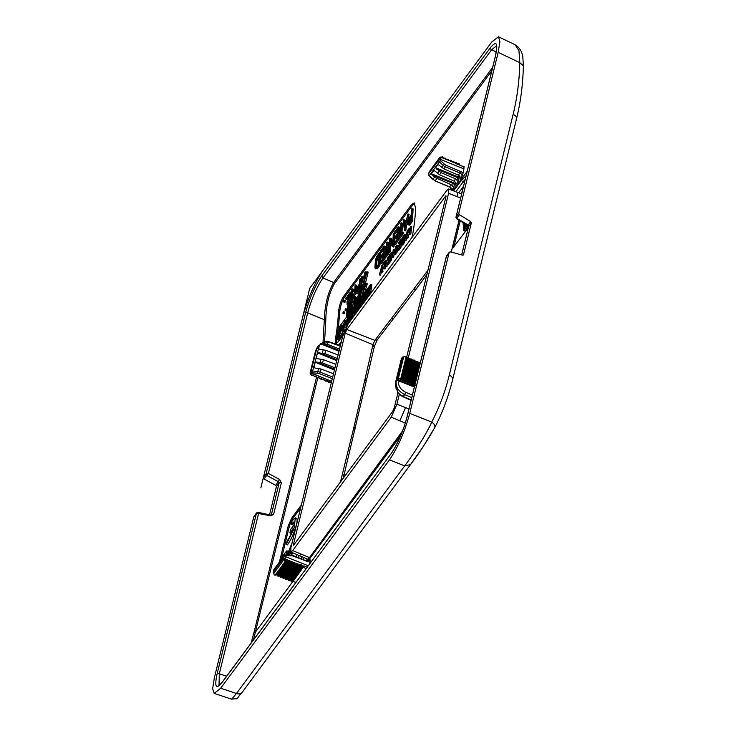 <?xml version="1.0" encoding="UTF-8"?>
<svg xmlns="http://www.w3.org/2000/svg" width="736" height="736" viewBox="0 0 736 736"><rect width="100%" height="100%" fill="white"/><g stroke="black" fill="none" stroke-linecap="round" stroke-linejoin="round"><path stroke-width="1.1" d="M367.218 295.228L366.316 295.789L366.105 294.814L367.641 290.048L368.764 289.119L368.386 291.309L369.288 291.668M366.684 294.658L367.43 291.152L368.258 290.214L368.386 291.309M366.74 294.676L367.908 294.069L367.972 295.375L366.905 298.531M367.586 295.357L366.583 298.494L366.04 298.972L365.976 298.062L365.516 298.678L365.728 300.122M368.892 290.37L369.463 290.6M368.856 290.674L369.417 290.895M367.908 290.398L368.423 290.61M367.807 290.536L368.432 290.794M367.742 290.628L368.423 290.904M367.678 290.72L368.423 291.014M367.614 290.821L368.405 291.134M367.558 290.922L368.396 291.263M368.662 291.364L367.706 294.133M367.494 291.033L368.598 291.474M367.43 291.152L368.534 291.594M367.374 291.272L368.478 291.714M367.255 291.52L368.359 291.962M367.144 291.787L368.248 292.229M367.043 292.063L368.138 292.505M366.942 292.339L368.046 292.781M366.85 292.615L367.954 293.057M366.776 292.891L367.88 293.333M366.703 293.167L367.807 293.609M366.648 293.425L367.752 293.876M366.602 293.682L367.623 294.096M367.972 295.375L368.598 295.624M367.936 295.55L368.561 295.808M367.899 295.706L368.534 295.964M367.871 295.863L368.506 296.12M367.834 296.019L368.478 296.277M367.788 296.176L368.432 296.433M367.742 296.332L368.331 296.571M367.696 296.498L368.23 296.709M367.65 296.654L368.129 296.847M365.976 298.062L366.675 298.338M365.958 298.172L366.62 298.439M365.948 298.282L366.556 298.531M365.939 298.393L366.5 298.614M365.93 298.577L366.39 298.761M366.96 295.43L367.568 295.679M366.749 295.605L367.54 295.918M366.602 295.706L367.503 296.074M366.491 295.771L367.485 296.176M368.69 289.073L369.638 289.45M368.764 289.119L369.638 289.469M368.828 289.202L369.628 289.524M368.874 289.322L369.619 289.616M368.911 289.469L369.592 289.745M368.929 289.653L369.573 289.91M368.938 289.864L369.536 290.104M368.92 290.104L369.5 290.334M290.968 552.064L289.984 553.398L290.426 550.583M287.095 554.972L292.026 543.067M290.61 549.028L288.208 554.953M290.104 553.444L289.506 554.926M289.984 553.398L291.079 553.84L292.054 552.524M286.295 544.428L287.178 540.84C289.34 538.099 291.309 533.996 293.084 528.54L289.864 532.892L290.738 529.331L293.977 524.943L293.701 522.054L291.208 524.382L292.082 520.794L295.403 517.85L293.866 529.166L286.295 544.428L287.399 544.87A15.106 2.916 112 0 0 294.961 529.607A15.106 2.916 112 0 0 296.498 518.3L295.403 517.85M289.864 532.892L290.968 533.333L291.806 532.202M291.208 524.382L292.302 524.823A10.58 2.042 112 0 1 294.087 522.698M355.681 292.726L354.329 296.921A323.26 254.076 -143.5 0 1 353.915 301.337L351.698 309.046L352.296 309.295M354.32 300.785L355.424 301.236A324.466 255.024 -143.5 0 0 355.847 296.82L354.743 296.369A323.26 254.076 -143.5 0 1 354.32 300.785L355.24 304.253L354.77 304.888L355.368 305.127M351.698 309.046L354.025 301.944L354.77 304.888M355.424 301.236L355.718 302.275M355.755 302.413L356.178 304.032M355.24 304.253L355.838 304.492M354.614 304.235L353.703 307.39M352.167 308.412L352.765 308.66M281.52 559.204L283.894 554.364L286.617 550.933L286.028 554.99M284.869 554.383L283.618 556.425M284.823 554.272L284.639 555.468M284.252 554.981L284.731 555.174M287.997 551.292L286.893 550.85L287.997 551.292L287.712 553.628M286.608 553.187L287.647 553.601M463.054 222.631L463.8 230.534C464.076 231.122 464.692 230.285 465.667 228.004L466.771 228.454A3.018 0.58 112 0 1 465.023 231.233L463.8 230.534M466.854 224.958L465.667 228.004M466.55 224.774L464.701 229.062M464.6 229.108L464.002 223.21M467.875 225.602L466.771 228.454M465.318 225.934L465.474 227.544M363.216 287.675L363.777 286.902A323.26 254.076 -143.5 0 1 363.069 293.195L366.05 283.838A323.26 254.076 -143.5 0 0 366.123 283.102L364.265 285.614A323.26 254.076 -143.5 0 0 364.476 283.194L364.072 283.737A323.26 254.076 -143.5 0 1 363.851 286.166L363.28 286.93A323.26 254.076 -143.5 0 1 363.216 287.675L363.685 287.868L362.83 287.546L360.971 290.058A323.26 254.076 -143.5 0 0 361.192 287.638L360.787 288.19A323.26 254.076 -143.5 0 1 360.566 290.61L359.996 291.382A323.26 254.076 -143.5 0 1 359.922 292.118L360.401 292.312M365.672 284.344L364.191 286.35A323.26 254.076 -143.5 0 1 363.621 291.502L365.672 284.344M364.476 283.194L365.59 283.636A324.466 255.024 -143.5 0 1 365.571 283.838M366.123 283.102L367.227 283.544A324.466 255.024 -143.5 0 1 367.154 284.289L364.614 293.048M366.05 283.838L367.154 284.289M363.51 292.606L364.375 292.946M363.069 293.195L363.934 293.544M364.191 286.35L365.019 286.69M362.83 287.546A323.26 254.076 -143.5 0 1 362.765 288.282L359.784 297.638L360.649 297.988M359.922 292.118L360.493 291.355A323.26 254.076 -143.5 0 1 359.784 297.638M362.388 288.788L360.907 290.803A323.26 254.076 -143.5 0 1 360.336 295.946L362.388 288.788M361.192 287.638L362.305 288.08A324.466 255.024 -143.5 0 1 362.287 288.282M362.765 288.282L363.602 288.622M363.418 290.343L361.551 296.774M360.226 297.05L361.082 297.399M360.907 290.803L361.735 291.134M352.342 302.045A323.26 254.076 -143.5 0 1 352.332 302.073L351.918 302.643L353.022 303.094L353.446 302.524A324.466 255.024 -143.5 0 0 353.446 302.496L352.342 302.045L352.369 300.886L353.473 301.337L353.446 302.496M352.369 300.886L351.79 300.297L351.21 300.895L349.775 304.345L349.315 311.466L351.155 308.927L351.771 306.314L350.621 309.534L349.572 310.196L350.971 306.139A323.26 254.076 -143.5 0 0 351.044 305.431L349.959 305.946L350.391 303.168L351.56 301.217L351.918 302.643M352.332 302.073L353.446 302.524M351.173 301.604L351.946 301.916M352.286 302.054L351.081 305.606M350.741 302.312L351.854 302.763M350.391 303.168L351.495 303.618M350.134 304.134L351.238 304.575M349.977 305.164L350.962 305.56M349.959 305.946L350.456 306.148M351.044 305.431L352.158 305.882A324.466 255.024 -143.5 0 1 352.093 306.443M350.971 306.139L351.679 306.434M350.814 306.342L351.532 306.627M350.373 307.032L351.284 307.4M350.014 307.832L351.09 308.264M349.756 308.66L350.814 309.083M349.591 309.571L350.41 309.893M349.572 310.196L350.042 310.38M351.771 306.314L352.424 306.572M351.523 307.657L352.047 307.869M351.155 308.927L352.24 309.359M350.676 310.022L351.504 310.353M350.124 310.942L350.851 311.236M349.637 311.448L350.456 311.779M349.315 311.466L350.373 311.889M352.176 300.306L353.473 301.337M346.435 315.937L348.146 312.027A323.26 254.076 -143.5 0 0 348.22 311.429L347.088 313.416A323.26 254.076 -143.5 0 0 347.88 305.652L347.466 306.204A323.26 254.076 -143.5 0 1 346.435 315.937L347.162 316.232M347.88 305.652L348.984 306.102A324.466 255.024 -143.5 0 1 348.459 311.53M348.22 311.429L349.324 311.88A324.466 255.024 -143.5 0 1 349.25 312.478L348.146 312.027M348.119 312.064L349.25 312.478M349.232 312.506L348.082 314.99M347.659 312.782L348.763 313.223M347.272 313.582L348.376 314.033M346.996 314.456L348.1 314.898M346.794 315.45L347.521 315.744M345.616 308.706L345.212 309.258A323.26 254.076 -143.5 0 1 345.101 310.509L346.205 310.96L346.619 310.408A324.466 255.024 -143.5 0 0 346.73 309.157L345.616 308.706A323.26 254.076 -143.5 0 1 345.506 309.957L345.101 310.509M345.506 309.957L346.619 310.408M352.875 297.776L354.982 290.573L355.957 293.609L356.426 292.974L355.24 289.404A323.26 254.076 -143.5 0 0 355.451 284.896L355.037 285.448A323.26 254.076 -143.5 0 1 354.835 289.956L352.875 297.776L354.246 297.868M355.451 284.896L356.564 285.347A324.466 255.024 -143.5 0 1 356.353 289.855L357.53 293.425L356.426 292.974M355.24 289.404L356.353 289.855M355.957 293.609L357.061 294.06L357.53 293.425M353.344 297.142L354.283 297.519M356.886 302.027L358.432 299.929A323.26 254.076 -143.5 0 0 359.499 289.929L359.094 290.481A323.26 254.076 -143.5 0 1 358.68 294.842L356.417 298.494L355.764 301.208L355.884 302.8L357.484 302.275M356.15 301.438L356.666 298.66L358.598 295.66A323.26 254.076 -143.5 0 1 358.128 299.672L356.546 301.705L356.15 301.438L356.62 301.622M359.499 289.929L360.594 290.361M359.867 297.675A324.466 255.024 -143.5 0 1 359.674 299.304M358.432 299.929L359.03 300.178M356.27 302.708L356.951 302.984M355.884 302.8L356.813 303.177M357.641 296.948L358.414 297.261M358.754 297.399L357.291 301.098M357.089 297.786L358.193 298.227M356.666 298.66L357.77 299.11M356.371 299.589L357.484 300.03M356.187 300.656L357.126 301.033M364.072 276.267L364.642 275.494A323.26 254.076 -143.5 0 1 364.228 281.906L366.905 272.43A323.26 254.076 -143.5 0 0 366.942 271.676L365.084 274.188A323.26 254.076 -143.5 0 0 365.185 271.722L364.78 272.274A323.26 254.076 -143.5 0 1 364.679 274.74L364.108 275.512A323.26 254.076 -143.5 0 1 364.072 276.267L364.587 276.478M366.537 272.936L365.047 274.951A323.26 254.076 -143.5 0 1 364.725 280.186L366.537 272.936M365.185 271.722L366.307 272.173A324.466 255.024 -143.5 0 1 366.289 272.559M366.942 271.676L368.055 272.127A324.466 255.024 -143.5 0 1 368.018 272.881L365.783 281.768L364.67 281.318M366.905 272.43L368.018 272.881M364.228 281.906L365.341 282.357L365.783 281.768M365.047 274.951L365.958 275.31M360.787 280.71L361.358 279.947A323.26 254.076 -143.5 0 1 360.944 286.359L363.621 276.874A323.26 254.076 -143.5 0 0 363.658 276.12L361.799 278.64A323.26 254.076 -143.5 0 0 361.9 276.166L361.496 276.718A323.26 254.076 -143.5 0 1 361.394 279.192L360.824 279.956A323.26 254.076 -143.5 0 1 360.787 280.71L361.302 280.922M363.253 277.38L361.762 279.395A323.26 254.076 -143.5 0 1 361.44 284.639L363.253 277.38M361.9 276.166L363.023 276.616A324.466 255.024 -143.5 0 1 363.004 277.003M363.658 276.12L364.587 276.497M363.621 276.874L364.541 277.251M364.476 278.392L362.489 286.212L361.385 285.761M360.944 286.359L362.057 286.801L362.489 286.212M361.762 279.395L362.673 279.763M353.179 290.637A323.26 254.076 -143.5 0 1 353.179 290.665L352.756 291.235L353.869 291.677L354.292 291.116A324.466 255.024 -143.5 0 0 354.292 291.088L353.179 290.637L353.142 289.45L354.264 289.901L354.292 291.088M353.142 289.45L352.489 288.834L351.909 289.423L350.548 292.91L350.4 295.099L350.989 295.789L350.456 300.168L352.286 297.629L352.802 294.98L351.753 298.236L351.026 299.23L350.658 298.88L351.937 294.777A323.26 254.076 -143.5 0 0 351.974 294.05L350.833 294.547L351.146 291.723L352.296 289.754L352.756 291.235M353.179 290.665L354.292 291.116M351.9 290.14L352.746 290.481M353.022 290.591L351.928 294.198M351.477 290.858L352.59 291.309M351.146 291.723L352.259 292.174M350.925 292.698L352.038 293.149M350.814 293.747L351.891 294.179M350.833 294.547L351.385 294.768M351.974 294.05L353.087 294.501A324.466 255.024 -143.5 0 1 353.059 295.081M351.937 294.777L352.719 295.09M351.78 294.97L352.572 295.292M351.339 295.67L352.342 296.074M352.452 296.12L351.762 298.687M350.998 296.47L352.112 296.921M350.768 297.316L351.882 297.767M350.649 298.236L351.541 298.604M350.658 298.88L351.173 299.083M352.802 294.98L353.519 295.265M352.618 296.35L353.188 296.58M353.418 297.988L352.406 300.113L351.293 299.662M352.286 297.629L353.4 298.08M351.845 298.733L352.949 299.184M351.909 300.619L352.406 300.113M350.805 300.168L351.606 300.49M350.456 300.168L351.504 300.592M352.912 288.852L354.264 289.901M347.199 296.81L349.591 293.59L347.006 301.898L347.052 304.704L347.944 304.198L349.582 299.028L348.027 303.342L347.392 303.71L347.374 301.613L350.014 292.542L347.236 296.01A323.26 254.076 -143.5 0 1 347.199 296.81L348.321 297.261L348.846 296.544M350.023 292.247L350.649 292.496M350.014 292.542L350.584 292.762M349.913 293.664L350.437 293.876M349.674 294.842L350.41 295.136M350.787 295.292L348.367 302.984M349.296 296.12L350.41 296.571M348.79 297.537L349.904 297.988M348.11 299.258L349.168 299.681M347.613 300.638L348.726 301.079M347.374 301.613L348.487 302.054M347.254 302.533L348.257 302.938M347.263 303.306L347.834 303.536M349.582 299.028L350.262 299.294M350.695 299.469L349.664 303.618L349.057 304.64L347.944 304.198M349.379 300.564L350.492 301.015M349.03 301.953L350.143 302.404M348.551 303.177L349.664 303.618M347.429 304.713L348.533 305.155L349.057 304.64M347.052 304.704L348.533 305.155M346.325 297.243L345.92 297.795A323.26 254.076 -143.5 0 1 345.865 299.064L346.987 299.515L347.392 298.963A324.466 255.024 -143.5 0 0 347.438 297.694L346.325 297.243A323.26 254.076 -143.5 0 1 346.279 298.512L345.865 299.064M346.279 298.512L347.392 298.963M355.911 313.389A323.26 254.076 -143.5 0 0 356.031 312.699L357.99 310.049A323.26 254.076 -143.5 0 0 358.607 306.581L356.712 309.138A323.26 254.076 -143.5 0 0 356.859 308.264L358.745 305.707A323.26 254.076 -143.5 0 0 359.306 302.128L357.346 304.778A323.26 254.076 -143.5 0 0 357.475 303.894L359.876 300.647A323.26 254.076 -143.5 0 1 358.303 310.141M359.876 300.647L360.861 301.052M356.712 309.138L357.816 309.589L358.165 309.111M357.346 304.778L358.45 305.228L358.929 304.575M343.473 311.613L343.068 312.156A323.26 254.076 -143.5 0 1 342.958 313.407L344.062 313.858L344.476 313.306A324.466 255.024 -143.5 0 0 344.586 312.055L343.473 311.613A323.26 254.076 -143.5 0 1 343.362 312.855L342.958 313.407M343.362 312.855L344.476 313.306M358.064 290.757L359.619 288.659A323.26 254.076 -143.5 0 0 360.208 278.456L359.803 279.008A323.26 254.076 -143.5 0 1 359.6 283.452L357.374 287.123L356.822 289.874L357.034 291.511L358.064 290.757L359.039 291.143M357.245 290.122L357.641 287.298L359.545 284.289A323.26 254.076 -143.5 0 1 359.269 288.374L357.687 290.407L357.245 290.122L357.76 290.334M360.208 278.456L361.33 278.907A324.466 255.024 -143.5 0 1 361.312 279.294M361.247 280.894A324.466 255.024 -143.5 0 1 360.796 288.172M359.619 288.659L360.704 289.101M359.978 290.122L360.704 289.138M357.448 291.428L358.552 291.879L359.177 291.198M357.034 291.511L358.552 291.879M358.598 285.577L359.444 285.927M359.711 286.028L358.349 289.772M358.046 286.414L359.159 286.865M357.641 287.298L358.754 287.748M357.383 288.236L358.496 288.687M357.236 289.322L358.266 289.736M344.181 300.141L343.776 300.693A323.26 254.076 -143.5 0 1 343.721 301.962L344.844 302.413L345.248 301.861A324.466 255.024 -143.5 0 0 345.304 300.592L344.181 300.141A323.26 254.076 -143.5 0 1 344.135 301.41L343.721 301.962M344.135 301.41L345.248 301.861M401.368 222.815L400.853 223.496A323.26 254.076 -143.5 0 1 400.136 235.189L398.406 237.526A323.26 254.076 -143.5 0 1 398.314 238.565L399.427 239.007L403.392 233.643A324.466 255.024 -143.5 0 0 403.484 232.604L402.371 232.162L400.642 234.499A323.26 254.076 -143.5 0 0 401.368 222.815L402.482 223.256A324.466 255.024 -143.5 0 1 401.93 232.751M402.371 232.162A323.26 254.076 -143.5 0 1 402.279 233.192L398.314 238.565M402.279 233.192L403.392 233.643M379.261 274.804L381.073 269.496L381.57 271.685L381.92 271.207L381.312 268.64A323.26 254.076 -143.5 0 0 381.708 265.356L381.404 265.77A323.26 254.076 -143.5 0 1 381.009 269.054L379.261 274.804L380.365 275.246L381.653 271.713M381.708 265.356L382.812 265.797A324.466 255.024 -143.5 0 1 382.416 269.082L383.024 271.648L381.92 271.207M381.312 268.64L382.416 269.082M381.57 271.685L382.674 272.127L383.024 271.648M379.62 274.326L380.724 274.767M364.154 302.22A323.26 254.076 -143.5 0 0 365.728 292.735L366.169 292.137A323.26 254.076 -143.5 0 1 364.596 301.622M366.169 292.137L366.648 292.339M366.381 298.227A324.466 255.024 36.5 0 0 366.758 295.964M368.892 295.808A323.26 254.076 -143.5 0 0 370.742 284.335L339.646 326.407A323.26 254.076 -143.5 0 1 337.465 339.618L338.569 340.06L343.62 333.224M345.322 328.992L337.465 339.618M341.283 327.17A323.26 254.076 -143.5 0 0 341.541 325.459L340.464 326.913A323.26 254.076 -143.5 0 1 340.216 328.624L339.728 329.286A323.26 254.076 -143.5 0 1 339.425 331.228L339.912 330.565A323.26 254.076 -143.5 0 1 338.864 336.591L342.939 326.361A323.26 254.076 -143.5 0 0 343.224 324.548L341.283 327.17L342.636 327.29M344.954 322.202A323.26 254.076 -143.5 0 0 345.212 320.491L344.135 321.945A323.26 254.076 -143.5 0 1 343.878 323.665L343.39 324.318A323.26 254.076 -143.5 0 1 343.086 326.26L343.574 325.606A323.26 254.076 -143.5 0 1 342.525 331.632L346.61 321.402A323.26 254.076 -143.5 0 0 346.895 319.59L344.954 322.202L346.297 322.322M368.451 296.415A323.26 254.076 -143.5 0 0 370.162 285.927L347.677 316.342A323.26 254.076 -143.5 0 1 345.828 327.594L346.334 326.913M370.742 284.335L371.846 284.777A324.466 255.024 -143.5 0 1 370.466 293.692M340.464 326.913L341.605 327.299M340.216 328.624L341.09 328.974M341.394 328.56A324.466 255.024 36.5 0 0 341.568 327.354M339.728 329.286L340.832 329.728A324.466 255.024 36.5 0 1 340.805 329.894M339.912 330.565L340.639 330.86M340.694 332.948A324.466 255.024 36.5 0 0 340.786 332.396M344.135 321.945L345.276 322.34M343.878 323.665L344.752 324.015M345.055 323.601A324.466 255.024 36.5 0 0 345.239 322.396M343.39 324.318L344.494 324.76A324.466 255.024 36.5 0 1 344.466 324.935M343.574 325.606L344.31 325.901M344.365 327.98A324.466 255.024 36.5 0 0 344.457 327.437M347.677 316.342L348.137 316.526M347.521 324.824A324.466 255.024 36.5 0 0 347.953 322.239M369.812 288.337L369.132 289.248M360.98 300.288L360.52 300.914M356.224 306.719L355.424 307.804M353.933 309.819L353.4 310.546M351.026 313.757L348.836 316.719M407.956 213.891L406.612 219.392L404.11 222.769L403.668 219.696L403.135 220.423L404.432 230.285L405.536 230.736L409.078 214.342L407.956 213.891L404.432 230.285M404.23 223.578L406.382 220.662L404.846 228.648L404.23 223.578L405.343 224.029L405.904 223.275M405.039 229.466L406.143 229.908M403.668 219.696L404.782 220.147L404.993 221.582M405.343 224.029L405.518 225.299M411.967 208.472L411.452 209.162A323.26 254.076 -143.5 0 1 411.185 214.71L408.397 219.291L407.68 224.121L407.937 224.756L409.216 223.808L410.32 224.259L412.261 221.637A324.466 255.024 -143.5 0 0 413.08 208.923L411.967 208.472A323.26 254.076 -143.5 0 1 411.157 221.186L409.216 223.808M408.213 223.036L408.738 219.512L411.12 215.758A323.26 254.076 -143.5 0 1 410.734 220.846L408.756 223.385L408.213 223.036L408.848 223.284M411.157 221.186L412.261 221.637M408.443 224.664L409.547 225.106L410.32 224.259M407.937 224.756L409.547 225.106M409.934 217.368L410.982 217.792M411.047 217.81L409.842 219.963L409.317 223.477M409.244 218.408L410.357 218.859M408.738 219.512L409.842 219.963M408.397 220.69L409.51 221.131M408.213 222.042L409.326 222.484M465.538 224.158L464.655 225.658L465.216 223.956M465.354 224.719L466.403 225.142M464.655 225.658L465.75 226.108L466.339 225.317M394.671 232.87L397.891 228.51A323.26 254.076 -143.5 0 1 397.624 233.505L394.772 237.369A323.26 254.076 -143.5 0 1 394.708 238.418L397.56 234.554A323.26 254.076 -143.5 0 1 397.21 239.145L394.082 243.377A323.26 254.076 -143.5 0 1 393.99 244.407L397.624 239.494A323.26 254.076 -143.5 0 0 398.434 226.771L394.708 231.812A323.26 254.076 -143.5 0 1 394.671 232.87L395.784 233.321L397.79 230.598M398.434 226.771L399.556 227.222A324.466 255.024 -143.5 0 1 399.004 236.716M398.838 238.777A324.466 255.024 -143.5 0 1 398.737 239.936L397.624 239.494M393.99 244.407L395.103 244.858L398.737 239.936M394.708 238.418L395.812 238.869L397.403 236.716M358.616 309.718A323.26 254.076 -143.5 0 0 358.745 309.028L359.748 307.676A323.26 254.076 -143.5 0 0 361.183 298.88L361.624 298.282A323.26 254.076 -143.5 0 1 360.18 307.087L361.192 305.716A323.26 254.076 -143.5 0 1 361.063 306.406M361.624 298.282L362.434 298.604L362.314 301.079L363.639 300.628L362.176 304.308M362.002 303.434A324.466 255.024 36.5 0 0 362.37 301.116L363.566 301.576M388.764 251.482L389.27 250.792A323.26 254.076 -143.5 0 0 390.006 239.89L392.389 246.569L392.96 245.806A323.26 254.076 -143.5 0 0 393.769 233.091L393.254 233.781A323.26 254.076 -143.5 0 1 392.601 244.711L390.135 237.995L389.574 238.758A323.26 254.076 -143.5 0 1 388.764 251.482L389.868 251.933L390.384 251.243A324.466 255.024 -143.5 0 0 391.018 242.567M393.769 233.091L394.882 233.542A324.466 255.024 -143.5 0 1 394.34 243.036M394.22 244.499A324.466 255.024 -143.5 0 1 394.064 246.256L392.96 245.806M392.389 246.569L393.502 247.02L394.064 246.256M389.27 250.792L390.384 251.243M390.135 237.995L391.258 238.446L392.776 242.466M387.154 242.043L386.639 242.733A323.26 254.076 -143.5 0 1 385.922 254.417L384.192 256.754A323.26 254.076 -143.5 0 1 384.1 257.793L385.213 258.235L389.178 252.871A324.466 255.024 -143.5 0 0 389.27 251.832L388.157 251.39L386.428 253.727A323.26 254.076 -143.5 0 0 387.154 242.043L388.268 242.494A324.466 255.024 -143.5 0 1 387.725 251.988M388.157 251.39A323.26 254.076 -143.5 0 1 388.065 252.42L384.1 257.793M388.065 252.42L389.178 252.871M380.457 252.098L383.677 247.747A323.26 254.076 -143.5 0 1 383.419 252.733L380.558 256.606A323.26 254.076 -143.5 0 1 380.494 257.646L383.346 253.782A323.26 254.076 -143.5 0 1 382.996 258.373L379.868 262.605A323.26 254.076 -143.5 0 1 379.776 263.644L383.41 258.722A323.26 254.076 -143.5 0 0 384.229 245.999L380.494 251.04A323.26 254.076 -143.5 0 1 380.457 252.098L381.57 252.549L383.576 249.835M384.229 245.999L385.342 246.45A324.466 255.024 -143.5 0 1 384.799 255.944M384.624 258.005A324.466 255.024 -143.5 0 1 384.523 259.164L383.41 258.722M379.776 263.644L380.889 264.086L384.523 259.164M380.494 257.646L381.607 258.097L383.189 255.944M340.409 332.24A323.26 254.076 -143.5 0 0 340.915 329.213L341.789 328.017L340.409 332.24L340.869 332.433M341.789 328.017L342.314 328.228M340.418 332.23L340.878 332.414M406.649 237.756L409.014 229.172L409.253 234.232L409.685 233.643A323.26 254.076 -143.5 0 0 410.642 226.2L410.338 226.614A323.26 254.076 -143.5 0 1 409.51 233.11L408.968 228.464L407.091 236.394A323.26 254.076 -143.5 0 0 407.91 229.899L407.606 230.313A323.26 254.076 -143.5 0 1 406.649 237.756L407.744 238.206L408.176 237.618L409.225 233.404M410.642 226.2L411.746 226.651A324.466 255.024 -143.5 0 1 410.789 234.094L409.685 233.643M409.253 234.232L410.357 234.674L410.789 234.094M407.072 237.176L408.176 237.618M407.91 229.899L408.581 230.175M409.253 228.086L410.127 228.436M382.803 264.39L384.514 262.08A323.26 254.076 -143.5 0 1 383.622 268.907L383.925 268.493A323.26 254.076 -143.5 0 0 384.891 261.05L382.876 263.773A323.26 254.076 -143.5 0 1 382.803 264.39L384.238 264.399M385.517 265.448A324.466 255.024 -143.5 0 1 385.029 268.934L383.925 268.493M383.622 268.907L385.029 268.934M385.544 266.303L388.139 256.652L387.164 259.891L385.664 261.924L385.241 260.572L385.544 266.303L386.648 266.754L387.532 264.215M385.701 262.384L386.989 260.636L385.839 265.337L385.701 262.384L386.492 262.706M388.139 256.652L388.985 257.002M388.654 259.615L387.946 262.577M385.912 265.806L387.016 266.257M385.563 260.139L386.658 260.581M362.434 298.604L364.384 294.51L364.992 294.98L364.449 296.636L365.093 296.902M362.747 299.984L363.492 296.479L364.32 295.55L364.449 296.636M362.802 300.012L363.97 299.396L362.968 303.867M362.048 304.253L362.038 303.388L361.578 304.005L361.634 305.422M363.97 295.734L364.486 295.936M363.86 295.863L364.495 296.12M363.796 295.955L364.486 296.231M363.74 296.047L364.476 296.35M363.676 296.148L364.467 296.47M363.612 296.258L364.449 296.59M363.556 296.369L364.66 296.81L363.768 299.46M363.492 296.479L364.596 296.921M363.437 296.599L364.541 297.05M363.317 296.856L364.421 297.298M363.207 297.114L364.311 297.565M363.096 297.39L364.2 297.832M363.004 297.666L364.108 298.117M362.912 297.942L364.016 298.393M362.839 298.227L363.934 298.669M362.765 298.494L363.869 298.936M362.71 298.761L363.814 299.202M362.664 299.018L363.685 299.432M362.038 303.388L362.738 303.674M362.02 303.508L362.673 303.766M362.002 303.618L362.618 303.867M361.992 303.72L362.554 303.95M361.983 303.904L362.443 304.088M363.014 300.757L363.63 301.006M362.811 300.932L363.593 301.254M362.664 301.042L363.566 301.401M362.554 301.107L363.547 301.502M362.462 301.125L363.529 301.567M364.89 294.538L365.424 294.75M364.936 294.648L365.415 294.842M398.47 243.193L400.402 240.571A323.26 254.076 -143.5 0 1 400.053 243.487L398.342 245.815A323.26 254.076 -143.5 0 1 398.259 246.422L399.97 244.104A323.26 254.076 -143.5 0 1 399.602 246.799L397.725 249.329A323.26 254.076 -143.5 0 1 397.642 249.936L399.823 246.992A323.26 254.076 -143.5 0 0 400.78 239.55L398.544 242.576A323.26 254.076 -143.5 0 1 398.47 243.193L399.584 243.634L400.126 242.898M400.78 239.55L401.46 239.826M401.276 244.959A324.466 255.024 -143.5 0 1 400.927 247.434L399.823 246.992M397.642 249.936L398.746 250.387L400.927 247.434M398.259 246.422L399.648 246.477M404.671 240.433L407.256 230.782L406.29 234.02L404.791 236.054L404.358 234.701L404.671 240.433L405.766 240.874L406.787 237.811M404.818 236.514L406.116 234.766L404.956 239.467L404.818 236.514L405.61 236.836M405.03 239.936L406.134 240.387M404.68 234.269L405.775 234.71M378.746 265.043L377.062 267.315L378.166 267.766L379.85 265.484L378.746 265.043A323.26 254.076 -143.5 0 0 379.555 252.319L376.344 257.186L375.388 260.535L374.909 267.711L375.498 268.824L377.062 267.315M375.572 267.251L376.105 259.127L379.003 254.058A323.26 254.076 -143.5 0 1 378.322 264.693L376.013 267.435M376.179 268.41L377.292 268.861L378.166 267.766M375.498 268.824L377.292 268.861M379.555 252.319L380.668 252.77A324.466 255.024 -143.5 0 1 380.126 262.264M380.006 263.736A324.466 255.024 -143.5 0 1 379.85 265.484M377.927 255.512L378.92 255.916M379.049 255.962L376.906 260.986L376.685 267.702M377.126 256.671L378.24 257.122M376.501 257.894L377.623 258.345M376.105 259.127L377.218 259.578M375.783 260.535L376.906 260.986M375.562 262.108L376.676 262.559M375.406 263.884L376.519 264.334M375.351 265.438L376.455 265.889M375.406 266.552L376.519 267.002M389.5 254.812L389.188 255.226A323.26 254.076 -143.5 0 1 388.323 262.062L387.283 263.47A323.26 254.076 -143.5 0 1 387.191 264.077L388.295 264.518L390.678 261.298A324.466 255.024 -143.5 0 0 390.77 260.691L389.666 260.24L388.626 261.648A323.26 254.076 -143.5 0 0 389.5 254.812L390.604 255.263A324.466 255.024 -143.5 0 1 389.97 260.369M389.666 260.24A323.26 254.076 -143.5 0 1 389.574 260.848L387.191 264.077M389.574 260.848L390.678 261.298M348.478 323.564L351.974 311.337L350.373 316.103L348.33 318.863L348.192 316.462L347.714 317.106L347.999 324.226M350.06 317.216L348.367 319.507L348.441 322.791L350.06 317.225M348.192 316.462L349.333 317.51M350.879 319.663L350.621 320.537M348.367 319.507L349.296 319.884M344.071 327.281A323.26 254.076 -143.5 0 0 344.586 324.245L345.46 323.058L344.071 327.281L344.54 327.465M345.46 323.058L345.984 323.27M344.089 327.262L344.549 327.446M396.796 244.941L396.492 245.355A323.26 254.076 -143.5 0 1 395.536 252.788L396.943 252.825A324.466 255.024 -143.5 0 0 397.9 245.382L396.796 244.941A323.26 254.076 -143.5 0 1 395.839 252.374L395.536 252.788M395.839 252.374L396.943 252.825M392.251 257.232L392.555 256.818A323.26 254.076 -143.5 0 0 393.392 250.442L394.422 254.288L394.763 253.837A323.26 254.076 -143.5 0 0 395.72 246.394L395.416 246.808A323.26 254.076 -143.5 0 1 394.606 253.193L393.548 249.338L393.208 249.798A323.26 254.076 -143.5 0 1 392.251 257.232L393.659 257.269A324.466 255.024 -143.5 0 0 394.192 253.368M395.72 246.394L396.345 246.643M396.051 253A324.466 255.024 -143.5 0 1 395.867 254.279L394.763 253.837M394.422 254.288L395.867 254.279M392.555 256.818L393.659 257.269M393.548 249.338L394.652 249.78L394.938 250.764M350.75 320.362A323.26 254.076 -143.5 0 0 352.314 310.877L352.756 310.279A323.26 254.076 -143.5 0 1 351.348 318.89L354.78 307.538L355.028 313.913A323.26 254.076 -143.5 0 0 356.436 305.311L356.868 304.713A323.26 254.076 -143.5 0 1 355.304 314.198M351.394 319.636L354.375 309.249L354.596 315.302M356.868 304.713L357.972 305.155A324.466 255.024 36.5 0 1 357.678 307.151M356.988 311.411A324.466 255.024 36.5 0 0 357.328 309.387M354.55 313.058L353.528 316.609M352.756 310.279L353.703 310.666M354.78 307.538L355.92 308.66M391.285 252.402L390.972 252.816A323.26 254.076 -143.5 0 1 390.016 260.259L391.423 260.286A324.466 255.024 -143.5 0 0 392.389 252.844L391.285 252.402A323.26 254.076 -143.5 0 1 390.319 259.845L390.016 260.259M390.319 259.845L391.423 260.286M403.052 242.622L402.04 243.984L403.144 244.435L404.156 243.064L403.052 242.622A323.26 254.076 -143.5 0 0 404.009 235.18L402.058 238.087L401.138 241.206L400.936 244.72L402.04 243.984M401.221 243.984L401.847 239.228L403.632 236.21A323.26 254.076 -143.5 0 1 402.831 242.429L401.46 244.076M401.516 244.646L402.62 245.088L403.144 244.435M401.129 244.904L402.62 245.088M404.634 239.577A324.466 255.024 -143.5 0 1 404.156 243.064M402.988 237.075L403.512 237.286M402.5 237.774L403.402 238.133M403.613 238.216L402.279 243.368M402.114 238.501L403.218 238.942M401.847 239.228L402.951 239.669M401.608 240.056L402.721 240.497M401.424 240.976L402.528 241.426M401.267 242.015L402.371 242.457M401.166 242.926L402.169 243.322M401.157 243.57L401.773 243.818M331.642 381.312L311.724 373.281L310.859 371.882L316.673 348.892L317.906 346.196L315.606 350.851A1.205 0.929 34 0 0 315.496 351.1L317.474 346.812M330.814 342.304L331.117 342.82L324.558 341.752M310.859 371.882L310.169 372.839A1.205 0.975 -144.1 0 0 311.034 374.238L312.009 372.885A1.205 0.957 34.9 0 1 311.135 371.496A1.812 1.067 13.8 0 1 312.662 371.045L319.102 346.38L320.51 343.767L321.558 343.28L327.198 344.209L327.713 342.111L326.812 341.467M315.79 350.667A1.205 0.929 34 0 0 315.606 350.851L310.077 373.051L311.448 375.48L313.913 375.71A1.205 0.938 -19.9 0 0 314.806 376.271L314.18 376.078M316.314 349.388L316.37 350.253L316.673 348.892L318.2 348.441M315.661 352.112L315.496 351.1L315.661 352.112M315.496 351.1L310.169 372.839L311.475 375.038M319.102 346.38L318.532 348.708L319.783 349.324L325.708 350.281L338.1 354.964M320.252 349.37L318.532 348.708L319.783 349.324M315.652 368.138L321.117 369.049L333.5 373.722M334.411 370.033L315.21 362.241L313.932 367.466L315.183 368.083M315.21 362.241L322.607 362.968L323.417 359.665L317.483 358.708M317.952 358.754L316.232 358.082L317.51 352.866L324.898 353.584L325.708 350.281M339.544 349.066L327.198 344.209M310.344 373.824L311.034 374.238M337.244 358.45L324.898 353.584M335.8 364.348L323.417 359.665M334.944 367.834L322.607 362.968M291.41 555.018L292.965 552.911M279.367 562.12L288.218 525.992L291.594 518.245L301.337 505.071M459.154 220.239L453.045 245.18L453.008 247.784L468.317 227.691M329.48 381.561L327.925 381.616M326.729 380.448L325.818 380.714L327.272 380.521L328.55 381.809A1.205 0.938 160.1 0 1 327.658 381.257L325.597 381.092L324.926 380.181L320.096 378.874M324.935 380.199L324.907 380.144A1.205 0.938 -19.9 0 0 325.8 380.705L325.174 380.512M323.978 379.344L322.432 379.399M322.184 379.086L322.156 379.04A1.205 0.938 -19.9 0 0 323.049 379.592L320.326 378.497L321.227 378.23M319.682 378.295L320.307 378.497A1.205 0.938 160.1 0 1 319.415 377.927L320.086 378.874M318.486 377.126L317.556 377.393A1.205 0.938 160.1 0 1 316.664 376.814L314.603 376.648L313.932 375.746M315.735 376.013L314.824 376.28L316.931 377.182M312.984 374.9L311.889 375.158M253.46 639.888L317.851 377.651M309.221 564.448A323.26 254.076 36.5 0 0 310.04 561.513L310.206 559.792A3.018 2.374 -143.5 0 1 309.893 560.455L307.179 560.887L307.188 561.421L292.578 555.873L292.56 555.34L285.439 555.008A1.205 0.524 -91.1 0 0 285.182 555.165M491.814 70.739L334.521 283.553C329.01 293.14 326.122 305.081 325.836 319.378L324.576 341.587M342.939 335.349L338.128 341.854L335.874 343.537L335.561 338.174A323.26 254.076 -143.5 0 0 338.422 313.232C338.956 306.756 340.575 301.328 343.261 296.948L411.645 204.424L414.258 202.888L415.684 208.693A323.26 254.076 -143.5 0 1 412.832 233.634L411.866 237.673M459.476 164.938L463.956 166.952L463.928 168.894A323.26 254.076 -143.5 0 1 462.962 173.503L461.987 176.465L460 179.161L460.248 178.075M451.867 188.526L451.775 190.284M455.602 182.464L454.609 183.798L453.772 187.579L451.83 190.201A3.018 2.374 36.5 0 0 449.668 186.852L451.766 190.173M455.86 184.009L455.612 185.095L455.4 182.151L453.956 181.056L439.548 174.8L441.094 172.712L455.602 178.83L458.16 181.645L455.768 184.552M459.982 176.53L458.997 177.873L458.16 181.645M300.628 507.96L292.698 518.687A6.044 1.168 112 0 0 289.312 526.442L281.17 559.673M460.202 220.883L454.149 245.622A6.044 1.168 112 0 0 453.864 247.222M308.237 565.782L285.347 556.545L285.099 558.661L283.838 559.746L285.163 561.375L275.448 575.156L274.832 574.494L275.448 575.156L276.34 574.577L277.251 574.945A1.205 0.478 -23.4 0 0 277.178 575.258L278.107 576.352M325.836 319.378L324.318 319.746C324.788 304.906 327.906 292.477 333.684 282.468L492.632 67.399M411.645 204.424L412.767 204.875L414.782 203.274M412.767 204.875L344.384 297.399C341.688 301.769 340.078 307.197 339.526 313.683A324.466 255.024 36.5 0 1 336.665 338.624L336.536 343.445M458.924 175.435L457.912 176.806L458.997 177.873L457.59 177.588L457.893 176.796L435.556 167.734L438.003 164.432L443.937 168.866L458.344 175.122L459.779 176.217L460.156 178.627M463.928 168.894L440.505 159.445L438.969 159.602L438.803 160.2A1.812 1.426 36.5 0 0 439.41 161.874L440.542 160.623L444.397 164.183L443.256 165.444L439.41 161.874L429.189 175.692A1.812 1.426 36.5 0 1 428.591 174.018A1.205 0.718 -165 0 0 428.518 174.165A1.205 0.718 -165 0 0 428.554 174.506M432.924 179.492L429.189 175.692L435.004 180.844L449.668 186.852L451.214 184.754L453.772 187.579M454.535 181.369L453.523 182.74L454.609 183.798L453.201 183.512L452.668 185.84M420.449 363.796L419.805 362.351L417.284 361.9M419.17 362.489L418.241 362.756A1.205 0.672 -102.6 0 1 418.637 362.278M405.14 382.748L405.794 380.816L406.244 381L405.14 382.748L402.399 381.662L403.043 379.712L403.503 379.896L402.399 381.662L403.779 380.76L404.68 381.119A1.205 0.635 74.6 0 0 405.122 382.757L406.52 381.864L407.431 382.232A1.205 0.635 74.6 0 0 407.873 383.87L409.271 382.978L410.182 383.346A1.205 0.635 74.6 0 0 410.624 384.974L412.022 384.082L412.933 384.45L418.241 362.756L417.34 362.388L417.054 361.238L415.886 361.174A1.205 0.672 77.4 0 0 415.49 361.643L414.589 361.284L414.304 360.134L413.144 360.06A1.205 0.672 77.4 0 0 412.749 360.539L411.838 360.171L411.562 359.021L410.394 358.956A1.205 0.672 77.4 0 0 409.998 359.426L408.388 357.678L406.29 357.466M416.42 361.376L417.045 361.588L416.594 361.404L411.295 383.033L412.022 384.082L417.34 362.388L417.045 361.588L411.746 383.217L410.642 384.974L411.295 383.033L410.182 383.346L415.49 361.643L416.594 361.404M413.669 360.272L414.294 360.474L413.844 360.29L408.544 381.929L409.271 382.978L414.589 361.284L414.294 360.474L408.995 382.113L407.891 383.861L408.544 381.929L407.431 382.232L412.749 360.539L413.844 360.29M410.918 359.159L411.544 359.37L411.093 359.186L405.794 380.816L404.68 381.119L409.998 359.426L411.093 359.186M408.176 358.046L407.247 358.322A1.205 0.672 -102.6 0 1 407.643 357.843M402.399 381.644L399.648 380.549L401.028 379.647L401.939 380.015L407.247 358.322L405.637 356.472M405.334 356.702L406.051 357.144L405.334 356.702L406.051 357.144L400.752 378.792L399.565 380.273L400.752 378.792M404.193 356.666L406.051 357.153L406.336 357.954L401.028 379.647L406.051 357.153M402.601 357.006L401.7 358.239L402.601 357.006L405.637 356.482M400.393 378.598L398.36 378.608L398.001 380.438L397.127 379.058L402.454 357.319L403.678 356.886L398.36 378.608L396.437 379.969L414.35 387.044M219.006 685.418L219.31 673.78L226.614 676.209M283.811 556.701L283.94 556.094A1.205 0.708 12.6 0 1 285.494 555.919L285.347 556.545L283.811 556.701L283.838 559.746L273.691 573.482L273.654 570.078A1.205 0.708 12.6 0 1 273.728 569.912A1.812 1.426 -143.5 0 1 273.93 569.48L273.654 570.078A1.205 0.708 12.6 0 0 273.654 570.262M292.56 581.403L296.019 582.305M291.594 580.971L291.944 581.808L291.594 580.971L291.944 581.808L292.836 581.228L302.974 567.511L302.634 566.039L302.054 568.128L301.604 567.944L291.484 581.624L290.996 580.492A1.205 0.478 -23.4 0 0 290.922 580.796L291.336 581.753L293.112 581.394L295.872 582.507M290.582 580.115L290.996 580.492L301.134 566.766L300.224 566.398L299.883 564.935L299.304 567.014L298.384 565.662L299.865 564.917L298.853 566.83L288.742 580.52L290.361 579.793M289.809 580.299L300.224 566.398L289.193 580.704L288.843 579.867L289.193 580.704M287.068 579.186L288.245 579.379A1.205 0.478 156.6 0 0 288.172 579.692L288.586 580.64L289.966 580.235L290.922 580.796M288.843 579.867L288.742 580.52L288.245 579.379L298.384 565.662L297.482 565.294L297.142 563.822L296.553 565.91L296.102 565.726L295.642 564.549L297.114 563.813L285.991 579.407L287.334 579.011L297.482 565.294L286.442 579.591L286.092 578.754L286.442 579.591M284.317 578.082L285.494 578.266A1.205 0.478 156.6 0 0 285.43 578.579L285.835 579.536L287.215 579.122L288.172 579.692M286.092 578.754L285.991 579.407L285.494 578.266L295.642 564.549L294.731 564.181L294.391 562.709L293.811 564.797L293.351 564.613L283.24 578.294L284.593 577.907L294.731 564.181L283.691 578.478L283.342 577.65L283.691 578.478M281.566 576.969L282.744 577.162A1.205 0.478 156.6 0 0 282.679 577.475L283.093 578.422L284.464 578.018L285.43 578.579M283.342 577.65L283.24 578.294L282.744 577.162L292.891 563.436L291.98 563.077L291.64 561.605L291.06 563.693L290.6 563.509L280.49 577.19L281.842 576.794L291.98 563.077L280.95 577.374L280.591 576.536L280.95 577.374M280.848 577.466L281.722 576.904L282.679 577.475M278.815 575.865L280.002 576.049A1.205 0.478 156.6 0 0 279.928 576.362L280.858 577.466M280.591 576.536L280.49 577.19L280.002 576.049L290.14 562.332L289.23 561.964L288.889 560.492L288.31 562.58L287.859 562.396L287.39 561.218L288.862 560.482L286.138 559.388L286.479 560.86L276.221 574.687L277.178 575.248M277.849 575.423L278.199 576.26L279.091 575.681L289.23 561.964L278.199 576.26L277.849 575.423L278.199 576.26M276.074 574.752L274.85 575.202M274.832 574.494L273.599 573.749L274.822 575.175M273.921 573.132L273.185 572.249L273.516 570.694M306.185 568.56L303.49 567.474L302.054 568.128L291.944 581.808M302.606 566.03L301.134 566.766L301.604 567.944L302.616 566.048L301.41 564.843L297.142 563.822M294.363 562.7L292.891 563.436L293.351 564.613L294.372 562.727L291.64 561.605L290.6 563.509L290.14 562.332L291.612 561.596L288.889 560.492L277.739 576.076L277.251 574.945L287.39 561.218L285.163 561.375L285.853 559.581L285.568 561.467L275.043 575.064M273.268 572.074L283.424 558.32L284.97 558.182M273.617 514.372L271.382 514.639L279.128 482.982A1.812 1.067 13.8 0 1 281.373 482.715L273.617 514.372L270.738 515.853L256.478 513.121L217.074 674.047A1.812 1.067 13.8 0 1 219.31 673.78L258.63 513.24L257.637 512.514M270.738 515.853A1.812 0.469 -77.8 0 0 270.526 515.007L258.032 512.311L256.606 512.845L253.791 516.755L214.36 677.764L212.64 688.721L214.185 693.376L220.69 688.234L236.468 693.487L231.638 699.191L214.185 693.376M271.115 514.998L270.526 515.007M334.521 283.553A1.205 0.948 36.5 0 0 333.684 282.468L322.92 278.015C316.508 287.463 311.438 299.083 307.703 312.874L268.392 473.414L279.634 479.513L275.742 485.346L276.432 486.625L269.532 514.795M276.432 486.625L279.128 482.982L278.41 481.73L266.717 475.392L266.046 474.076L305.468 313.131A1.812 1.067 13.8 0 1 307.703 312.874L324.318 319.746L323.03 342.166M275.742 485.346L264.049 478.998L266.717 475.392L266.036 474.085L268.392 473.414L266.745 475.355M305.468 313.131C309.488 298.448 314.888 286.046 321.687 275.954L322.92 278.015L491.62 49.763L496.432 45.871M445.234 158.249L445.114 158.912A1.205 0.745 -122.9 0 0 444.01 158.534L444.875 157.973L446.761 159.638L448.132 159.234L448.546 160.19L449.512 160.752L450.883 160.347L452.263 161.865L453.634 161.451L455.004 162.969A1.205 0.745 57.1 0 1 456.118 163.355L457.36 164.524L458.859 164.459L458.528 163.613L458.878 164.45L458.979 163.797M458.859 164.459A1.205 0.745 -122.9 0 0 457.755 164.082L459.135 163.677L460.11 165.628M452.263 161.865L452.254 161.865A1.205 0.745 57.1 0 1 453.367 162.242L456.725 163.824M456.127 163.346L455.777 162.509L456.127 163.346L456.237 162.693M449.512 160.752L449.512 160.752A1.205 0.745 57.1 0 1 450.616 161.138L453.974 162.72M453.385 162.233L453.026 161.396L453.385 162.233L453.486 161.58M450.644 161.147L451.232 161.607M446.761 159.638L446.761 159.648A1.205 0.745 57.1 0 1 447.865 160.025L450.616 161.138L450.736 160.466M450.634 161.12L450.285 160.292L450.634 161.12M447.985 159.362L448.482 160.503M447.884 160.016L447.534 159.178L447.884 160.016M445.133 158.902L445.731 159.39M445.114 158.912L442.98 158.277M442.391 157.817L442.492 157.136M440.321 157.228L439.355 158.084L440.321 157.228A1.205 0.616 80.3 0 1 440.57 157.072L440.57 157.072A1.205 0.616 80.3 0 1 441.223 157.633L442.235 157.458L442.124 156.924M441.223 157.633L439.355 158.084L438.969 159.602M428.674 173.733L429.116 172.123M439.355 158.084L429.198 171.828L439.539 157.697L442.272 156.777L444.01 158.534M451.214 184.754L434.534 177.247L431.176 173.668L433.955 170.375M453.201 183.512L453.514 182.73L453.174 183.503L431.977 174.91M434.562 170.761L439.548 174.8M435.556 167.734L441.094 172.712M457.893 176.796L457.59 177.588M446.356 256.588L407.072 416.981A1.812 1.067 -166.2 0 0 406.962 417.22A1.812 1.067 -166.2 0 0 406.944 417.468M467.903 224.802L456.706 218.334L455.943 217.23L456.513 218.62L467.691 225.474L468.538 226.808A1.812 1.067 -166.2 0 0 468.528 227.065M461.702 254.923L468.648 226.568L468.004 225.216L470.681 221.6L471.344 222.925L463.459 254.858M419.336 362.508L414.037 384.146L414.497 384.33L413.393 386.078L414.037 384.146L412.933 384.45A1.205 0.635 74.6 0 0 413.374 386.087L415.122 385.526M395.913 387.918L396.281 388.976M397.955 392.132L398.112 392.454C395.894 388.599 395.149 384.854 395.867 381.23L396.244 380.742C395.48 386.685 398.305 391.313 404.717 394.616L405.757 392.297L412.381 395.076M411.176 399.979L403.245 396.502L399.63 394.257L398.112 392.454M402.371 381.653A1.205 0.635 -105.4 0 1 401.939 380.015L403.043 379.712L408.342 358.073M303.112 559.342L303.582 557.419M460.699 193.596L462.245 191.498M463.238 255.052L463.588 254.582L462.466 255.125L450.303 251.85L449.181 252.393L409.75 413.411C404.726 431.774 397.964 447.267 389.464 459.89L220.69 688.234M515.099 44.73L498.502 36.8L499.891 41.602L498.18 52.348L458.74 213.366L459.402 214.691L470.681 221.6M498.502 36.8L491.841 41.888L323.067 270.232C314.576 282.854 307.814 298.347 302.79 316.71L263.35 477.719L266.036 474.085M438.95 164.827L438.334 164.441M391.037 453.753L222.143 682.419A1.812 1.426 36.5 0 1 222.327 682.005L391.037 453.753C397.661 443.909 402.969 431.728 406.962 417.22L446.375 256.294L449.31 252.126L446.623 255.76L447.635 255.466M459.402 214.691L456.734 218.298L456.044 217.01L495.466 56.074A1.812 1.067 -166.2 0 0 495.356 56.304A1.812 1.067 -166.2 0 0 495.346 56.562M389.464 459.89L404.69 465.87C411.967 456.32 425.684 435.648 431.756 422.059C434.608 424.102 435.51 426.098 434.47 428.048C426.604 441.858 418.628 454.011 410.55 464.508L422.74 447.322L434.663 427.736C442.492 412.602 448.5 396.511 452.677 379.482M264.049 478.998L263.35 477.719M254.941 516.166L253.791 516.755L256.478 513.121M523.36 65.706L522.882 57.794C522.367 52.081 519.791 47.73 515.145 44.758L518.981 50.766L519.782 62.67L523.36 65.697C522.983 83.978 520.72 101.632 516.552 118.671L452.677 379.472A6.044 3.551 13.8 0 0 449.264 375.139C445.197 391.718 439.364 407.358 431.756 422.059L409.75 413.411M460.635 198.048L448.574 193.329L448.629 188.977L446.798 190.403L348.22 323.785L342.562 336.757L290.904 547.658L290.83 552.009L292.67 550.583L391.258 417.202L396.916 404.23L399.298 394.496M448.574 193.329L408.314 357.696M446.016 196.346L445.409 196.107L445.906 196.935L406.539 357.65M397.918 392.877L394.248 407.836L392.656 411.498L293.544 545.284M294.069 544.879L293.572 544.051L294.418 544.41M445.924 195.702L346.822 329.489L345.221 333.15L293.572 544.051M340.428 482.163L353.998 426.834L372.968 344.696L374.063 346.96M338.339 249.568L309.764 288.236L260.866 487.858M348.413 321.163L348.873 321.347M322.46 343.307L325.027 342.203L324.686 343.574M317.667 373.308L317.814 371.625L312.662 371.045L312.515 372.729L317.667 373.308A4.83 2.843 13.8 0 1 319.682 373.805L321.117 369.049M332.7 377.016L320.335 372.241A6.044 3.551 13.8 0 0 317.814 371.625L318.596 368.451M320.096 362.333L320.896 359.067M322.386 352.958L323.187 349.683M339.002 351.265L320.51 343.767M339.204 350.437L321.558 343.28M331.117 342.82L340.244 346.196M314.824 376.28L312.082 375.167M320.326 378.497L317.575 377.384M323.058 379.61L325.8 380.724M331.366 382.462L328.569 381.828M332.295 378.672L319.682 373.805M312.009 372.885L312.515 372.729M336.913 359.821L318.992 352.553M336.711 360.649L317.51 352.866M334.613 369.196L316.692 361.928M338.845 344.89L341.421 341.412M452.879 190.606L467.204 171.221M316.609 376.795L254.076 632.123A1.205 0.708 -166.2 0 0 255.567 631.948L292.965 581.348M307.942 561.09L400.715 435.574M453.624 190.891L461.748 179.897L466.1 175.757M451.278 252.108L459.089 220.202M402.564 430.974L307.151 560.878M296.341 556.775L296.875 554.576M331.31 382.674L330.216 382.002M309.405 560.869L310.206 559.792M298.926 555.441L298.402 557.557M307.059 560.85L398.995 436.457A1.812 1.426 36.5 0 0 398.802 436.871M464.434 182.546L463.045 181.985A1.812 1.426 -143.5 0 1 461.748 179.897M455.842 191.737L463.045 181.985A27.563 5.327 112 0 1 465.189 179.455M291.594 518.245L292.698 518.687M288.218 525.992L289.312 526.442M453.045 245.18L454.149 245.622M251.059 643.135L254.076 632.123M307.197 567.18L304.161 565.956L293.112 581.394M285.099 558.661L286.138 559.388M297.123 563.831L294.391 562.709M304.161 565.956L302.634 566.039M310.04 561.513A4.232 3.321 -143.5 0 1 307.188 561.421M285.494 555.919A0.607 0.478 -143.5 0 1 285.908 555.616L292.578 555.873M306.949 561.062L292.56 555.34M281.373 482.715L279.634 479.513M343.261 296.948L344.384 297.399M338.422 313.232L339.526 313.683M335.561 338.174L336.665 338.624M458.344 175.122L459.89 173.034L445.427 166.851L446.136 165.315L444.397 164.183M461.987 176.465A3.018 2.374 36.5 0 0 459.89 173.034L460.589 171.488L446.136 165.315M462.962 173.503A4.232 3.321 36.5 0 0 460.589 171.488M440.542 160.623A0.607 0.478 36.5 0 1 440.349 160.062L440.901 157.909M445.142 158.93L447.865 160.025M459.89 165.315L464.195 166.787M453.956 181.056L455.602 178.83M436.365 168.976L457.562 177.569L457.056 179.906M419.796 362.692L414.773 385.195L419.796 362.692M411.838 360.171L411.544 359.37L406.52 381.864L411.838 360.171M409.087 359.058L408.802 358.257L403.503 379.896L403.779 380.76L409.087 359.058M401.838 357.954L395.747 381.478A1.812 1.067 -166.2 0 1 395.867 381.23L401.405 358.616A1.812 1.067 -166.2 0 0 401.276 358.864A1.812 1.067 -166.2 0 0 401.276 359.15M411.764 397.578L404.717 394.616L402.896 396.741L411.093 400.338M398.516 380.659C397.955 385.664 400.366 389.546 405.757 392.297M413.393 386.096L414.46 387.062M405.15 382.766L413.374 386.087M399.648 380.549L398.415 380.282M301.236 558.633L301.732 556.637M458.73 192.841L463.514 186.309M273.59 570.529L283.94 556.094A1.812 1.426 -143.5 0 1 284.142 555.662L285.439 555.008A1.205 0.524 -91.1 0 1 285.908 555.616M300.739 566.361L301.41 564.843M290.656 555.524A1.205 0.524 -91.1 0 0 290.186 554.916M321.687 275.954L490.397 47.702A1.812 1.426 -143.5 0 0 491.62 49.763L496.257 51.971M443.937 168.866L445.427 166.851A6.044 4.747 -143.5 0 1 443.256 165.444L441.775 167.449M440.349 160.062A1.205 0.718 -165 0 0 438.803 160.2L428.748 173.42M458.528 163.613L457.902 164.018M455.161 162.904L455.777 162.509M452.41 161.8L453.026 161.396M449.659 160.687L450.285 160.292M446.908 159.583L447.534 159.178M444.783 158.065L444.167 158.47M434.534 177.247L433.044 179.262A6.044 4.747 36.5 0 0 435.215 180.67L436.706 178.646M453.514 182.73L431.176 173.668M471.344 222.925L468.648 226.568A1.812 1.067 -166.2 0 0 468.538 226.808L461.656 254.904M396.437 379.969L396.244 380.742L397.247 380.31M402.896 396.741L399.39 394.579L397.688 392.481L395.747 381.478A1.812 1.067 -166.2 0 0 395.747 381.8M390.844 454.167C397.642 444.066 403.052 431.673 407.072 416.981M222.143 682.419C215.998 689.825 214.314 687.028 217.074 674.047M456.053 217L458.74 213.366M490.397 47.702C496.533 40.296 498.226 43.084 495.466 56.074M437.386 173.383L438.914 171.313M305.891 560.4L307.722 559.176M498.18 52.348L519.782 62.67C519.414 80.518 517.196 97.741 513.139 114.328L449.264 375.139M231.638 699.191C241.114 697.673 233.735 701.491 242.245 692.236A6.044 4.747 36.5 0 1 236.468 693.487L404.69 465.87L410.476 464.618L242.245 692.236A6.044 4.747 36.5 0 0 242.319 692.125L410.394 464.729M513.139 114.328C516.175 115.856 517.196 117.567 516.184 119.444M290.83 552.009L299.359 555.625L301.226 554.171L309.442 557.63M405.306 423.099L391.258 417.202M301.226 554.171L292.67 550.583M408.986 408.949L396.916 404.23M399.814 420.799L405.564 407.615M448.629 188.977L457.277 192.289L457.222 196.714M346.822 329.489L374.863 340.345L372.968 344.696L345.221 333.15M427.91 270.406L374.863 340.345L377.237 339.866L374.385 346.454L343.786 476.091A2.42 1.417 13.8 0 0 342.369 474.334M365.019 379.114L366.114 381.349M353.998 426.834L355.074 429.106M414.11 289.082A2.42 1.895 36.5 0 0 416.484 288.604L426.908 274.491M391.313 318.854L393.631 318.44L377.237 339.857M340.418 345.478L327.17 341.219L324.613 341.578L317.906 346.196M330.013 382.15L328.348 382.196L327.667 381.294M319.433 377.982L317.345 377.761L316.673 376.86M402.675 430.67L398.995 436.457M459.043 220.174L451.223 252.098M415.886 361.174L414.543 360.787M413.144 360.06L411.792 359.683M410.394 358.956L409.041 358.57M278.098 576.362L278.972 575.8L279.928 576.362M273.599 573.749L273.185 572.249M455.004 162.969L456.384 162.564L457.755 164.082M429.07 175.922L428.518 174.165L429.382 171.442M449.457 187.018L435.004 180.844M496.588 45.936L496.386 45.779C497.104 44.464 496.763 47.969 495.356 56.304L455.943 217.23M222.327 682.005L219.162 685.483M284.142 555.662L273.93 569.48M299.359 555.625L308.163 559.36M457.277 192.289L461.638 193.954M343.224 478.372L343.786 476.091M416.484 288.604L393.64 318.44"/></g></svg>
